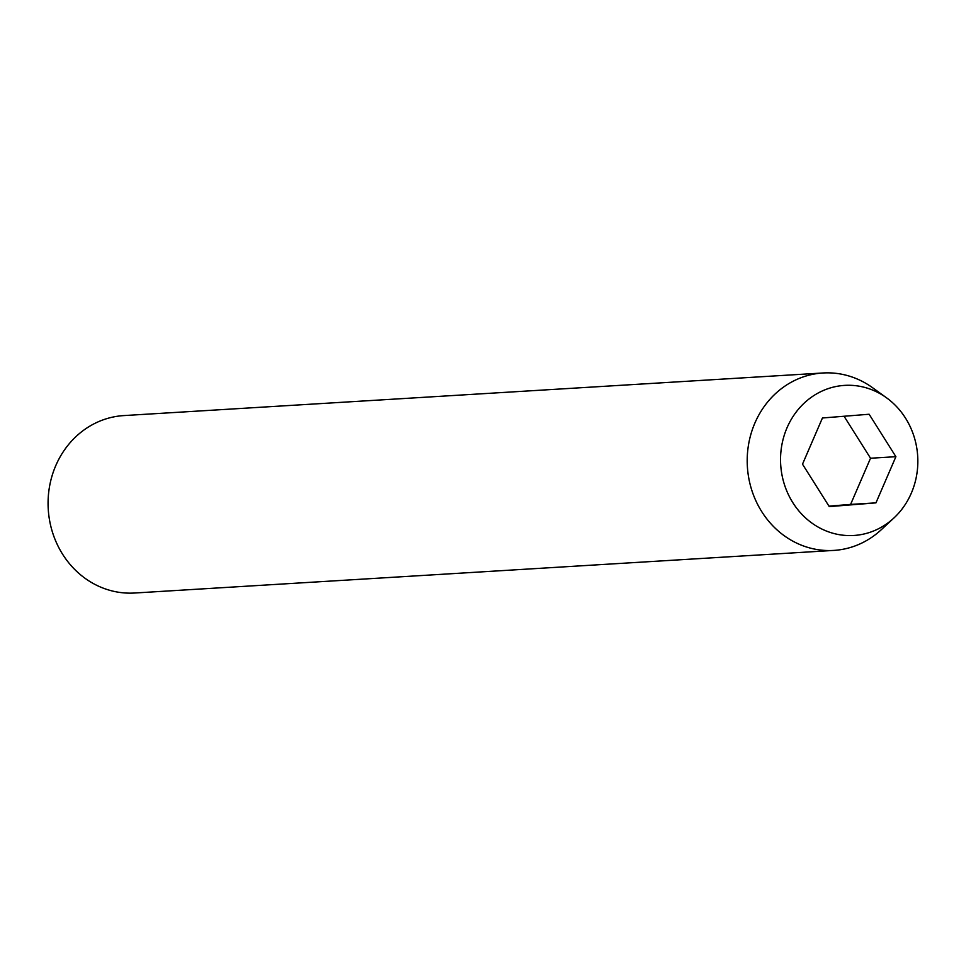 <?xml version="1.0" encoding="UTF-8"?>
<svg xmlns="http://www.w3.org/2000/svg" width="966" height="966" viewBox="0 0 966 966"><rect width="100%" height="100%" fill="white"/><g stroke="black" fill="none" stroke-linecap="round" stroke-linejoin="round"><path stroke-width="1.45" d="M822.96 372.985L123.829 415.585A88.884 81.132 86.5 0 0 122.416 415.682A88.884 81.132 86.5 0 0 48.3 510.012A88.884 81.132 86.5 0 0 134.636 593.015L833.767 550.415A88.884 81.132 -93.5 0 1 747.43 467.411A88.884 81.132 -93.5 0 1 821.547 373.081A88.884 81.132 -93.5 0 1 822.96 372.985A88.884 81.132 -93.5 0 1 872.552 387.704L886.571 397.835A75.191 68.634 -93.5 0 1 893.888 518.018A75.191 68.634 -93.5 0 1 854.958 535.393A75.191 68.634 -93.5 0 1 780.782 465.914A75.191 68.634 -93.5 0 1 843.427 385.47A75.191 68.634 -93.5 0 1 886.571 397.835M893.888 518.018L881.209 529.779A88.884 81.132 -93.5 0 1 835.179 550.318A88.884 81.132 -93.5 0 1 833.767 550.415M822.44 417.988L802.505 464.175L829.263 506.607L875.957 502.863L895.893 456.689L869.134 414.245L822.44 417.988M828.961 506.148L850.599 504.409L870.535 458.234L844.067 416.261M870.535 458.234L895.893 456.689M850.599 504.409L875.957 502.863"/></g></svg>
